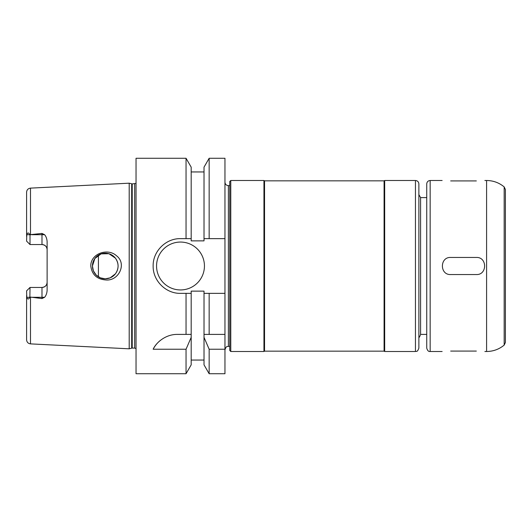 <?xml version="1.0" encoding="UTF-8"?>
<svg xmlns="http://www.w3.org/2000/svg" width="532" height="532" viewBox="0 0 532 532"><rect width="100%" height="100%" fill="white"/><g stroke="black" fill="none" stroke-linecap="round" stroke-linejoin="round"><path stroke-width="0.8" d="M476.333 180.927C487.359 180.461 487.359 180.461 476.333 180.927L450.677 180.927C439.651 180.461 439.651 180.461 450.677 180.927M450.677 351.073C439.651 351.539 439.651 351.539 450.677 351.073L476.333 351.073C487.359 351.539 487.359 351.539 476.333 351.073M450.677 257.448L476.333 257.448C487.359 256.923 487.359 275.077 476.333 274.552L450.677 274.552C439.651 275.077 439.651 256.923 450.677 257.448M418.877 194.639L420.586 197.598L426.737 197.598M420.586 197.598L420.586 334.402L426.737 334.402M442.132 180.501L430.162 180.501C428.08 180.7 426.943 181.844 426.737 183.919L426.737 348.081C427.449 350.628 428.586 351.765 430.162 351.499L442.132 351.499M484.878 180.501L486.587 180.501C493.204 180.567 499.069 182.702 504.176 186.905L505.4 189.525L505.4 342.475L504.176 345.095C499.069 349.298 493.204 351.433 486.587 351.499L486.587 180.501M229.751 185.628L228.381 185.628C226.3 185.429 225.162 184.285 224.963 182.21M230.775 180.501L229.751 181.525L229.751 350.475L230.775 351.499L263.945 351.499L263.945 180.501L230.775 180.501L230.775 351.499M263.945 180.501L264.544 180.84L264.544 351.16L263.945 351.499M264.544 180.84L384.084 180.84L384.084 351.16L384.676 351.499L415.452 351.499C416.376 350.854 417.161 352.822 418.877 348.081L418.877 183.919C418.671 181.844 417.534 180.7 415.452 180.501L415.452 351.499M384.084 180.84L384.676 180.501L384.676 351.499M384.676 180.501L415.452 180.501M224.963 293.358L204.015 293.358L204.015 291.13L191.188 291.13L191.188 293.358L180.501 293.358C165.838 293.691 152.81 280.663 153.143 266C152.81 251.337 165.838 238.309 180.501 238.642L191.188 238.642L191.188 240.87L204.015 240.87L204.015 167.168L209.149 158.27L224.963 158.27L224.963 373.73L209.149 373.73L209.149 349.231L204.015 337.335L204.015 364.832L209.149 373.73M105.901 279.965C96.964 279.3 91.923 274.645 90.786 266C90.58 253.591 107.75 247.659 116.442 255.726C127.241 263.712 118.649 281.215 105.901 279.965M92.435 266A12.828 12.828 0 0 0 111.673 277.106A12.828 12.828 0 0 0 111.673 254.895A12.828 12.828 0 0 0 92.435 266L93.413 270.914L96.192 275.071L100.349 277.844L105.263 278.828L110.171 277.844L115.397 273.86C118.962 268.62 118.962 263.38 115.397 258.14L108.947 253.717L101.133 253.857L94.856 258.505L92.435 266M26.6 290.864L30.018 287.446L29.333 288.125L30.018 287.446L29.872 297.295C28.615 299.583 27.584 299.583 26.78 297.295L26.6 290.864L30.018 287.446L41.988 287.446A5.127 5.127 0 0 0 47.122 282.312C46.863 285.385 45.154 287.094 41.988 287.446L41.988 297.295L44.595 297.295C46.045 295.659 46.889 293.365 47.122 290.412L47.122 241.588C46.902 238.695 46.065 236.401 44.595 234.705L41.988 233.428L41.988 244.554C45.154 244.906 46.863 246.615 47.122 249.688A5.127 5.127 0 0 0 41.988 244.554L30.018 244.554L26.6 241.136L26.78 234.705C27.584 232.418 28.615 232.418 29.872 234.705L41.988 233.428M136.039 183.4L132.215 183.919L129.203 183.188L30.497 188.122C28.116 188.454 26.813 189.818 26.6 192.218L26.6 236.6M31.574 297.295L41.988 297.295L41.988 298.572L30.018 297.036M26.6 295.4L26.6 339.782C26.813 342.182 28.116 343.546 30.497 343.878L129.203 348.812L129.203 183.188M41.988 298.572L44.595 297.295M26.6 241.136L30.018 244.554L30.018 234.964M191.188 293.358L191.188 337.335L186.047 349.231L186.047 373.73L136.039 373.73L136.039 158.27L186.047 158.27L186.047 238.642M186.047 349.231L153.143 349.231C156.029 342.788 165.419 334.216 177.462 334.402L191.188 334.402M186.047 293.358L186.047 334.402M191.188 337.335L191.188 364.832L186.047 373.73M204.015 337.335L204.015 334.402L224.963 334.402M204.015 293.358L204.015 334.402M224.963 349.231L209.149 349.231M160.252 340.493A27.358 27.358 0 0 0 153.143 349.231M209.149 293.358L209.149 334.402M209.149 158.27L209.149 238.642L224.963 238.642M204.015 238.642L209.149 238.642M186.047 158.27L191.188 167.168L191.188 238.642M204.441 266A23.94 23.94 0 0 1 168.531 286.735A23.94 23.94 0 0 1 168.531 245.265A23.94 23.94 0 0 1 204.441 266M98.42 255.154L98.42 276.846M430.162 180.501L430.162 351.499M504.176 186.905L504.176 345.095M228.381 185.628L228.381 346.372C227.37 347.024 226.585 345.115 224.963 349.79M30.497 188.122L30.497 234.838M26.78 297.295L29.872 297.295M30.497 297.162L30.497 343.878M26.78 234.705L29.872 234.705M31.574 234.705L44.595 234.705M41.988 287.446A5.127 5.127 0 0 0 47.122 282.312M131.683 183.853L131.683 348.147L129.203 348.812M132.215 183.919L132.215 348.081L131.683 348.147M134.669 183.919L134.669 348.081L136.039 348.6M484.878 351.499L486.587 351.499M228.381 346.372L229.751 346.372M264.544 351.16L384.084 351.16M418.877 337.361C419.163 337.72 419.735 336.729 420.586 334.402M191.188 360.051L204.015 360.051M191.188 171.949L204.015 171.949M132.215 348.081L134.669 348.081"/></g></svg>
